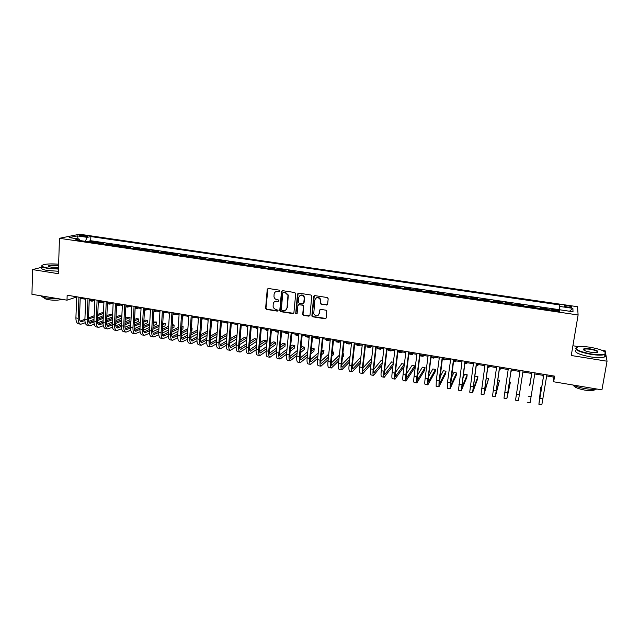 <?xml version="1.0" encoding="UTF-8"?>
<svg xmlns="http://www.w3.org/2000/svg" width="639" height="639" viewBox="0 0 639 639"><rect width="100%" height="100%" fill="white"/><g stroke="black" fill="none" stroke-linecap="round" stroke-linejoin="round"><path stroke-width="0.96" d="M279.842 290.985L279.195 290.138L268.348 288.469L267.238 289.363L265.608 308.397L266.527 309.388L277.31 311.121L278.085 310.306L276.04 309.436C274.435 309.068 273.46 308.054 273.109 306.393L273.22 304.004C273.596 302.007 274.786 301.065 276.783 301.169L278.181 301.392L278.963 300.769L278.316 299.923L276.911 299.699C275.321 299.348 274.339 298.349 273.979 296.704L274.083 294.259C274.458 292.247 275.649 291.296 277.653 291.4L279.059 291.616L279.842 290.985M568.063 305.857L564.477 305.785C563.933 306.233 565.132 306.712 568.071 307.231L571.665 307.303C572.201 306.856 570.994 306.377 568.063 305.857M326.465 305.043L327.631 304.14L328.182 298.756L327.24 297.526L314.835 295.617L313.685 296.52L311.856 316.041L312.743 316.8L325.059 318.773L326.217 317.887L326.793 310.866L325.938 310.195L320.642 309.364L319.492 310.258L319.165 313.453C317.711 316.449 315.906 316.585 313.741 313.853L314.827 300.018C316.193 297.055 317.982 296.855 320.211 299.427L320.299 303.525L321.161 304.212L327.344 304.755M42.214 267.166L32.573 269.586L58.333 273.692L59.459 238.299L578.103 314.979L571.258 355.508L607.05 361.211L601.93 389.87L553.686 381.779L554.612 376.147L67.167 295.21L66.999 300.17L75.122 297.494L76.648 297.75M32.573 269.586L31.95 294.299L66.999 300.17M295.697 293.748L294.763 292.534L282.598 290.665L281.479 291.56L279.778 310.458L280.697 311.664L292.782 313.597L293.908 312.719L295.697 293.748M298.645 293.125L310.921 295.018L311.792 295.729L309.987 315.283L308.845 316.169L303.613 315.331L302.718 314.54L303.421 306.432L302.487 305.21L299.02 304.667L297.886 305.562L297.127 313.549L295.705 313.581L297.502 294.028L298.645 293.125M558.813 311.233L558.957 310.37L551.84 309.324L551.776 310.115L547.024 309.492M546.984 309.492L547.12 308.621L540.059 307.583L539.939 308.365L535.21 307.75M535.218 307.671L535.362 306.896L528.341 305.857L528.213 306.72M528.157 306.712L523.493 305.937L523.684 305.17L516.711 304.14L516.584 305.003M516.464 304.987L511.831 304.22L512.079 303.461L505.153 302.439L505.026 303.293M504.85 303.269L500.257 302.511L500.553 301.76L493.675 300.745L493.548 301.6M493.316 301.568L488.755 300.817L489.099 300.074L482.269 299.068L482.141 299.915M481.854 299.875L477.325 299.124L477.724 298.397L470.935 297.399L470.815 298.245M470.472 298.197L465.975 297.454L466.422 296.736L459.673 295.737L459.561 296.584M459.161 296.528L454.696 295.785L455.192 295.074L448.49 294.092L448.378 294.93M447.923 294.867L443.49 294.132L444.033 293.437L437.38 292.454L437.268 293.293M436.756 293.221L432.363 292.494L432.946 291.799L426.333 290.825L426.229 291.664M425.662 291.584L421.301 290.857L421.94 290.178L415.358 289.211L415.254 290.042M414.639 289.954L410.31 289.235L410.997 288.564L404.463 287.606L404.359 288.437M403.688 288.341L399.391 287.622L400.118 286.959L393.632 286.008L393.528 286.839M392.809 286.735L388.544 286.024L389.319 285.369L382.865 284.419L382.769 285.25M381.994 285.138L377.761 284.435L378.576 283.788L372.17 282.845L372.074 283.668M371.251 283.548L367.05 282.853L367.912 282.214L361.546 281.28L361.45 282.103M360.58 281.975L356.41 281.28L357.313 280.657L350.979 279.722L350.891 280.545M349.972 280.409L345.827 279.722L346.777 279.099L340.483 278.173L340.403 278.995M339.429 278.852L335.323 278.165L336.306 277.558L330.059 276.639L329.972 277.454M328.957 277.31L324.876 276.631L325.906 276.024L319.692 275.113L319.612 275.928M318.549 275.768L314.5 275.097L315.562 274.506L309.396 273.596L309.316 274.411M308.206 274.243L304.18 273.572L305.29 272.989L299.156 272.086L299.084 272.893M297.926 272.725L293.932 272.062L295.082 271.487L288.988 270.585L288.908 271.391M287.71 271.216L283.74 270.561L284.93 269.985L278.876 269.099L278.804 269.906M277.558 269.722L273.62 269.059L274.85 268.5L268.827 267.613L268.755 268.42M267.469 268.228L263.556 267.581L264.826 267.022L258.835 266.143L258.771 266.942M257.437 266.751L253.555 266.104L254.857 265.56L248.914 264.682L248.851 265.481M247.469 265.281L243.619 264.634L244.961 264.099L239.05 263.228L238.986 264.027M237.564 263.819L233.738 263.18L235.12 262.645L229.241 261.782L229.177 262.581M227.724 262.365L223.922 261.726L225.335 261.207L219.496 260.345L219.433 261.143M217.931 260.92L214.161 260.289L215.615 259.777L209.808 258.915L209.752 259.714M208.21 259.482L204.464 258.859L205.95 258.348L200.175 257.501L200.119 258.292M198.537 258.052L194.815 257.429L196.341 256.934L190.606 256.087L190.55 256.878M188.928 256.638L185.238 256.015L186.788 255.528L181.093 254.689L181.037 255.472M179.375 255.225L175.709 254.61L177.299 254.13L171.627 253.292L171.579 254.074M169.886 253.827L166.236 253.212L167.865 252.74L162.226 251.91L162.178 252.693M160.445 252.429L156.827 251.822L158.48 251.359L152.881 250.528L152.841 251.311M151.06 251.047L147.465 250.448L149.159 249.985L143.591 249.162L143.551 249.937M141.73 249.673L138.168 249.074L139.885 248.611L134.35 247.796L134.31 248.571M132.465 248.299L128.918 247.708L130.675 247.253L125.172 246.446L125.132 247.221M123.247 246.942L119.725 246.35L121.514 245.903L116.042 245.104L116.002 245.871M114.077 245.592L110.587 245.001L112.4 244.561L106.961 243.763L106.929 244.529M104.972 244.242L101.497 243.659L103.35 243.227L97.943 242.437L95.914 242.908M97.911 243.203L97.943 242.437M81.081 236.063L87.703 236.334L84.324 235.392L79.667 235.4L81.081 236.063M59.459 238.299L79.571 234.225L577.552 306.712L578.103 314.979M558.957 310.37L559.756 304.947L90.866 236.582L87.231 237.349L85.219 241.326M559.756 304.947L559.7 306.432L572.887 308.365L573.015 311.744L559.572 309.763L559.508 311.337L75.354 239.873L79.164 239.066L69.172 237.596L77.383 235.911L87.231 237.349M320.051 309.444L319.165 313.453M558.989 309.643L90.698 240.727L88.973 241.111L94.348 241.901L92.304 242.373M105.131 244.194L106.961 243.763M114.237 245.536L116.042 245.104M123.399 246.894L125.172 246.446M132.608 248.251L134.35 247.796M141.882 249.617L143.591 249.162M151.203 250.999L152.881 250.528M160.581 252.381L162.226 251.91M170.022 253.771L171.627 253.292M179.511 255.177L181.093 254.689M189.064 256.582L190.606 256.087M198.665 258.004L200.175 257.501M208.33 259.426L209.808 258.915M218.059 260.864L219.496 260.345M227.843 262.309L229.241 261.782M237.684 263.755L239.05 263.228M247.589 265.217L248.914 264.682M257.549 266.695L258.835 266.143M267.573 268.172L268.827 267.613M277.661 269.658L278.876 269.099M287.814 271.16L288.988 270.585M298.022 272.661L299.156 272.086M308.302 274.179L309.396 273.596M318.637 275.705L319.692 275.113M329.045 277.246L330.059 276.639M339.517 278.788L340.483 278.173M350.052 280.345L350.979 279.722M360.66 281.911L361.546 281.28M371.331 283.484L372.17 282.845M382.066 285.066L382.865 284.419M392.873 286.663L393.632 286.008M403.752 288.269L404.463 287.606M414.695 289.882L415.358 289.211M425.718 291.512L426.333 290.825M436.804 293.149L437.38 292.454M447.963 294.795L448.49 294.092M459.201 296.448L459.673 295.737M470.512 298.117L470.935 297.399M481.886 299.803L482.269 299.068M493.348 301.488L493.675 300.745M504.882 303.19L505.153 302.439M516.488 304.907L516.711 304.14M528.173 306.632L528.341 305.857M547.12 308.621L547.032 309.412M607.05 361.211L605.732 353.95L604.997 354.453C602.385 355.388 597.729 355.364 591.027 354.381C579.238 352.073 574.309 349.805 576.242 347.56M605.484 352.576L605.165 350.819L602.01 350.324M578.982 346.713L572.903 345.763M546.68 375.948L553.917 377.154L553.686 381.779M80.21 298.341L85.69 299.252M89.244 299.843L94.78 300.761M98.318 301.352L103.917 302.287M107.456 302.878L113.119 303.821M116.641 304.404L122.368 305.354M125.883 305.937L131.682 306.904M135.18 307.487L141.043 308.461M144.534 309.044L150.461 310.027M153.943 310.61L159.942 311.608M163.408 312.183L169.471 313.19M172.937 313.765L179.064 314.787M182.514 315.362L188.713 316.393M192.155 316.968L198.425 318.006M201.852 318.581L208.186 319.636M211.605 320.203L218.019 321.265M221.421 321.832L227.907 322.911M231.326 323.486L237.852 324.572M241.23 325.131L247.868 326.233M251.231 326.793L257.94 327.911M261.295 328.47L268.068 329.596M271.415 330.155L278.269 331.29M281.599 331.849L288.532 332.999M291.847 333.55L298.86 334.716M302.159 335.267L309.252 336.449M312.543 336.993L319.708 338.191L318.573 338.926L317.791 337.863M322.983 338.734L330.235 339.94M333.494 340.483L340.827 341.697M344.07 342.24L351.482 343.47M354.709 344.014L362.209 345.26M365.428 345.795L373.008 347.057M376.203 347.584L383.871 348.862M387.058 349.389L394.806 350.683M397.977 351.21L405.813 352.512M408.968 353.04L416.892 354.357M420.023 354.877L428.042 356.211M431.157 356.73L439.265 358.08M442.364 358.591L450.567 359.957M453.65 360.468L461.933 361.85M465 362.361L473.387 363.751M476.43 364.262L484.905 365.668M487.932 366.171L496.511 367.601M499.514 368.104L508.189 369.542M511.176 370.037L519.938 371.499M522.91 371.994L531.768 373.464M534.747 373.959L543.637 375.444M75.154 296.536L75.122 297.494M554.101 376.067L553.917 377.154M88.941 241.877L88.973 241.111M90.698 240.727L90.866 236.582M80.003 240.56L79.164 239.066M559.572 309.763L559.269 311.305M559.005 311.265L559.7 306.432M78.174 238.922L77.383 235.911M572.887 308.365L569.517 311.225M279.642 291.424L275.888 291.632M274.946 301.432L278.78 301.185M267.949 288.493L265.968 308.19L266.886 309.188L277.925 310.905M282.166 290.689L280.13 310.538L281.04 311.457L293.62 313.334M283.596 292.311L282.813 292.942L281.304 309.532L281.959 310.378L283.436 310.618C285.441 310.73 286.631 309.787 287.023 307.79L287.981 295.266L285.09 292.542L283.349 292.319M285.729 310.091L287.023 307.79M283.932 292.127L285.425 292.358L288.309 295.074L287.35 307.583M298.509 304.723L302.798 305.011L303.685 305.793L303.03 314.324L303.924 315.123L309.715 315.89M298.157 293.173L296.001 313.11L296.967 313.933M304.188 298.421L304.052 297.191C301.904 294.403 300.106 294.531 298.645 297.558L298.261 302.391L299.156 303.19L302.622 303.733L303.765 302.838L304.364 296.999C303.373 295.034 301.943 294.499 300.082 295.41M303.461 303.477L303.765 302.838M304.507 298.229L304.076 302.638M316.193 297.91C317.974 296.951 319.412 297.391 320.506 299.228L320.594 303.325L321.457 304.012L326.753 304.835M318.23 315.259L319.46 313.238M314.308 295.681L312.167 315.826L313.046 316.577L325.962 318.462M94.061 300.642L92.016 301.177L90.363 300.026M91.768 301.129L89.212 300.642M80.57 324.173L78.613 323.837C76.808 323.422 75.905 321.449 75.905 317.91L76.688 296.792M85.227 322.751L80.841 324.221C79.044 323.813 78.142 321.84 78.15 318.302L78.94 297.159M80.25 297.383L79.476 317.799C79.476 320.163 80.075 321.481 81.273 321.752L84.899 320.514M88.47 319.149L94.101 316.984M97.719 315.594L103.43 313.398M103.446 313.006L102.008 312.759L97.767 314.38M80.21 321.074L84.899 319.284M88.517 317.91L94.157 315.754M103.334 315.714L97.615 317.934M94.005 319.34L88.645 321.425M58.636 264.234C52.246 263.667 47.214 263.819 43.54 264.698C40.521 265.824 41.95 266.934 47.837 268.021L58.492 268.707M58.484 269.067L47.653 268.364C42.653 267.485 40.784 266.519 42.054 265.457M58.532 267.374L51.272 267.142C49.107 266.775 48.141 266.351 48.364 265.872C49.954 265.009 53.173 264.858 58.021 265.417L58.596 265.52M58.58 265.888L57.845 265.752C53.852 265.257 50.88 265.337 48.923 265.992L48.628 266.407M58.341 298.725L46.791 298.117C43.244 297.486 41.255 296.712 40.832 295.785M61.975 299.332C58.652 300.346 54.227 300.482 48.7 299.739C45.529 299.156 44.107 298.453 44.45 297.63M58.413 271.248L47.598 270.545C42.366 269.61 40.569 268.596 42.198 267.493M590.316 347.289C584.949 346.482 580.819 346.354 577.944 346.889C573.654 348.91 578.031 351.266 591.075 353.95C598.823 355.044 603.599 354.917 605.413 353.559C605.708 351.29 600.676 349.198 590.316 347.289M590.5 348.918C597.018 350.236 599.214 351.41 597.098 352.456L590.883 352.249C585.683 351.274 583.183 350.228 583.383 349.118C584.294 348.439 586.666 348.375 590.5 348.918M597.617 352.313C597.761 351.234 595.372 350.244 590.452 349.333C587.369 348.878 585.22 348.87 584.014 349.301L583.615 349.908M597.09 389.063C594.078 389.566 590.077 389.415 585.068 388.608C580.068 387.737 576.011 386.531 572.895 385.005M595.165 389.295L594.518 389.95C592.633 390.756 589.302 390.796 584.541 390.054C577.8 388.728 574.126 387.146 573.526 385.309M604.909 354.925C605.78 355.763 605.66 356.442 604.55 356.953C601.946 357.904 597.289 357.88 590.588 356.889C578.583 354.509 573.71 352.201 575.979 349.948M605.468 352.552L605.413 353.559M102.847 302.111L100.842 302.646L99.213 301.504M100.595 302.598L98.286 302.207M111.681 303.581L109.708 304.124L108.111 302.982M109.469 304.084L107.416 303.741M120.571 305.059L118.63 305.61L117.065 304.476M129.509 306.544L127.6 307.103L126.075 305.969M89.508 325.738L87.543 325.395C85.762 324.987 84.883 323.014 84.899 319.468L85.722 298.285M94.229 324.245L89.779 325.786C88.006 325.387 87.136 323.406 87.152 319.851L87.99 298.669M89.276 298.876L88.462 319.348C88.446 321.721 89.029 323.038 90.211 323.31L93.925 321.992M97.503 320.586L103.214 318.334M106.825 316.904L112.616 314.62M112.624 314.564L110.571 314.212L106.881 315.666M89.148 322.607L93.949 320.73M97.559 319.316L103.27 317.08M112.512 316.936L106.721 319.252M103.111 320.698L97.639 322.879M98.502 327.312L96.513 326.96C94.772 326.561 93.909 324.588 93.933 321.026L94.82 299.795M103.286 325.738L98.765 327.352C97.032 326.96 96.177 324.979 96.201 321.417L97.096 300.178M98.366 300.386L97.487 320.914C97.471 323.286 98.039 324.604 99.197 324.868L103.015 323.478M106.593 322.024L112.384 319.684M115.986 318.222L121.346 316.049L119.189 315.682L116.05 316.944M98.142 324.149L103.047 322.176M106.657 320.722L112.44 318.398M121.346 316.049L121.234 318.366L115.875 320.57M112.272 322.048L106.697 324.34M107.544 328.893L105.539 328.542C103.83 328.15 102.991 326.17 103.031 322.599L103.965 301.32M112.4 327.232L107.807 328.933C106.106 328.542 105.267 326.561 105.307 322.999L106.258 301.696M107.496 301.904L106.577 322.479C106.545 324.86 107.104 326.178 108.239 326.441L112.16 324.963M115.739 323.47L121.61 321.026M125.212 319.524L130.021 317.519L127.848 317.152L125.276 318.214M107.192 325.698L112.2 323.63M115.803 322.136L121.674 319.708M130.021 317.519L129.901 319.843L125.092 321.872M121.49 323.398L115.803 325.794M116.649 330.483L114.621 330.123C112.943 329.74 112.129 327.759 112.176 324.181L113.167 302.846M121.562 328.734L116.905 330.523C115.228 330.139 114.421 328.158 114.469 324.58L115.475 303.229M116.689 303.429L115.715 324.061C115.675 326.441 116.218 327.767 117.336 328.023L121.354 326.457M124.94 324.916L130.883 322.368M134.486 320.826L138.743 318.997L136.554 318.629L134.557 319.476M116.29 327.256L121.41 325.075M125.012 323.542L130.955 321.01M138.743 318.997L138.615 321.329L134.366 323.182M130.763 324.74L124.964 327.256M138.495 308.038L136.626 308.605L135.18 307.559M125.795 332.08L123.758 331.721C122.113 331.337 121.314 329.357 121.37 325.77L122.416 304.38M130.787 330.243L126.051 332.12C124.405 331.745 123.623 329.756 123.686 326.17L124.741 304.771M125.939 304.963L124.909 325.65C124.861 328.039 125.388 329.365 126.482 329.62L130.612 327.951M134.198 326.369L140.221 323.709M143.823 322.12L147.513 320.49L145.317 320.115L143.895 320.738M125.444 328.821L130.675 326.529M134.27 324.955L140.3 322.312M147.513 320.49L147.377 322.831L143.695 324.476M140.093 326.082L134.19 328.726M147.537 309.54L145.708 310.123L144.518 309.404M135.005 333.686L132.944 333.326C131.33 332.951 130.556 330.97 130.628 327.376L131.73 305.929M140.061 331.753L135.252 333.734C133.647 333.358 132.88 331.369 132.952 327.775L134.062 306.313M135.236 306.512L134.15 327.248C134.102 329.644 134.613 330.962 135.684 331.218L139.917 329.444M143.511 327.815L149.614 325.035M153.216 323.406L156.331 321.984L153.296 321.984M134.653 330.395L139.989 327.983M143.591 326.361L149.702 323.606M156.331 321.984L156.196 324.332L153.08 325.762M149.486 327.416L143.471 330.187M156.635 311.057L154.838 311.64L153.911 311.201M144.262 335.307L142.185 334.94C140.604 334.572 139.853 332.584 139.941 328.989L141.099 307.487M149.398 333.262L144.502 335.347C142.936 334.98 142.193 332.991 142.273 329.389L143.448 307.87M144.59 308.062L143.456 328.853C143.392 331.25 143.887 332.576 144.941 332.823L149.286 330.946M152.881 329.261L159.071 326.361M162.665 324.676L165.197 323.494L162.753 323.222M143.919 331.976L149.366 329.444M152.961 327.767L159.159 324.892M165.197 323.494L165.054 325.842L162.522 327.04M158.927 328.75L152.809 331.649M165.781 312.575L163.368 312.934M153.584 336.937L151.483 336.569C149.933 336.202 149.207 334.213 149.302 330.603L150.516 309.044M158.792 334.78L153.815 336.977C152.274 336.609 151.555 334.62 151.651 331.01L152.881 309.444M153.999 309.627L152.809 330.467C152.745 332.879 153.224 334.205 154.247 334.445L158.712 332.448M162.306 330.714L168.584 327.679M172.179 325.946L174.112 325.011L172.25 324.692M153.232 333.566L158.807 330.898M162.394 329.173L168.68 326.162M174.112 325.011L173.968 327.36L172.027 328.31M168.44 330.067L162.21 333.111M174.982 314.108L172.881 314.62M162.953 338.574L160.836 338.199C159.319 337.839 158.616 335.85 158.728 332.232L159.998 310.618M168.241 336.298L163.177 338.614C161.675 338.255 160.98 336.266 161.092 332.647L162.378 311.017M163.472 311.201L162.226 332.096C162.146 334.509 162.61 335.834 163.616 336.074L168.201 333.949M171.787 332.16L178.153 328.989M181.748 327.2L183.081 326.529L181.803 326.313M162.61 335.156L168.297 332.344M171.891 330.571L178.257 327.424M183.081 326.529L182.93 328.893L181.596 329.564M178.001 331.377L171.667 334.572M184.24 315.65L182.458 316.249M172.378 340.22L170.238 339.844C168.768 339.493 168.089 337.504 168.201 333.877L169.535 312.207M177.754 337.815L172.602 340.26C171.132 339.908 170.461 337.911 170.581 334.285L171.923 312.599M172.993 312.783L171.691 333.726C171.611 336.146 172.059 337.48 173.041 337.712L177.746 335.451M181.332 333.606L187.794 330.283M191.38 328.438L192.099 328.063L191.412 327.943M172.043 336.761L177.85 333.798M181.436 331.968L187.898 328.67M192.099 328.063L191.94 330.427L191.221 330.802M187.634 332.671L181.196 336.026M193.545 317.2L192.099 317.815M188.673 316.96L188.249 316.313M181.859 341.873L179.703 341.498C178.265 341.154 177.61 339.157 177.738 335.523L179.128 313.797M187.323 339.333L182.083 341.913C180.645 341.569 179.998 339.573 180.134 335.938L181.532 314.196M182.578 314.372L181.22 335.371C181.125 337.799 181.564 339.125 182.514 339.365L187.347 336.953M190.933 335.044L197.483 331.561M181.532 338.374L187.459 335.243M191.045 333.358L197.603 329.9M201.173 329.604L200.91 332.032M197.323 333.957L190.781 337.472M202.906 318.757L201.796 319.3M198.37 318.781L197.675 317.887M191.396 343.542L189.224 343.159C187.818 342.823 187.187 340.827 187.331 337.184L188.777 315.402M196.956 340.851L191.612 343.582C190.214 343.239 189.591 341.25 189.743 337.6L191.205 315.802M192.219 315.97L190.797 337.033C190.702 339.461 191.117 340.795 192.051 341.018L197.012 338.454M200.598 336.481L207.244 332.831M191.077 339.988L197.131 336.689M200.718 334.74L207.363 331.114M207.076 335.227L200.43 338.918M212.324 320.323L211.565 320.714M208.13 320.514L207.148 319.46M200.997 345.22L198.801 344.836C197.435 344.501 196.828 342.504 196.98 338.854L198.489 317.016M206.653 342.36L201.205 345.252C199.847 344.924 199.248 342.927 199.408 339.269L200.926 317.415M201.916 317.583L200.446 338.694C200.334 341.13 200.734 342.464 201.644 342.688L206.732 339.948M210.319 337.911L217.068 334.077M217.196 332.328L210.455 336.106M200.686 341.609L206.868 338.127M216.885 336.481L210.143 340.355M221.797 321.896L221.398 322.112M217.947 322.16L216.685 321.05M210.654 346.905L208.434 346.522C207.108 346.194 206.525 344.197 206.693 340.531L208.258 318.637M216.413 343.87L210.854 346.945C209.536 346.618 208.961 344.621 209.129 340.954L210.71 319.045M211.677 319.204L210.143 340.371C210.023 342.816 210.407 344.149 211.293 344.365L216.517 341.45M220.104 339.333L226.949 335.307M227.053 333.997L226.39 333.885L220.247 337.464M210.351 343.239L216.661 339.557M226.765 337.712L219.92 341.785M227.835 323.805L226.278 322.639M220.367 348.606L218.131 348.215C216.837 347.888 216.278 345.891 216.461 342.224L218.091 320.267M226.23 345.379L220.567 348.638C219.281 348.319 218.73 346.322 218.913 342.648L220.559 320.682M221.493 320.834L219.904 342.057C219.776 344.509 220.143 345.835 220.998 346.058L226.366 342.935M229.952 340.747L236.901 336.513M236.973 335.683L235.655 335.459L230.104 338.814M220.072 344.876L226.518 340.986M236.71 338.918L229.76 343.199M237.78 325.467L235.927 324.245M230.136 350.308L227.883 349.916C226.629 349.597 226.094 347.6 226.286 343.918L227.979 321.912M236.118 346.881L230.328 350.348C229.082 350.028 228.562 348.031 228.754 344.349L230.463 322.32M231.374 322.471L229.721 343.75C229.585 346.21 229.936 347.544 230.767 347.752L236.278 344.421M239.865 342.153L246.926 337.688M246.95 337.376L244.977 337.041L240.024 340.148M229.856 346.522L236.438 342.392M246.726 340.092L239.665 344.605M247.788 327.136L245.632 325.866M239.968 352.033L237.692 351.634C236.478 351.322 235.975 349.325 236.174 345.635L237.932 323.566M246.071 348.375L240.16 352.065C238.946 351.754 238.451 349.757 238.659 346.058L240.432 323.981M241.318 324.125L239.601 345.459C239.457 347.92 239.793 349.253 240.599 349.461L246.247 345.907M249.841 343.542L256.702 339.037L254.346 338.638L250.009 341.458M239.705 348.167L246.422 343.798M256.702 339.037L256.495 341.442L249.633 346.003M257.86 328.813L256.431 328.574L255.4 327.488M249.865 353.758L247.565 353.359C246.39 353.055 245.911 351.051 246.127 347.352L247.948 325.227M256.087 349.852L250.041 353.79C248.875 353.487 248.403 351.49 248.627 347.784L250.464 325.642M251.319 325.786L249.537 347.177C249.386 349.645 249.705 350.979 250.48 351.178L256.287 347.376M259.881 344.916L266.143 340.635L263.779 340.236L260.065 342.744M249.609 349.821L256.471 345.18M266.143 340.635L265.928 343.055L259.666 347.376M268.021 330.195L267.685 329.532M267.997 330.499L266.215 330.203L265.225 329.125M259.817 355.5L257.501 355.092C256.359 354.797 255.904 352.792 256.135 349.086L258.02 326.896M266.175 351.322L259.993 355.524C258.859 355.236 258.412 353.231 258.651 349.517L260.552 327.32M261.375 327.456L259.538 348.902C259.378 351.378 259.674 352.712 260.432 352.912L266.383 348.83M269.985 346.274L275.641 342.248L273.26 341.849L270.185 344.014M259.578 351.474L266.591 346.546M275.641 342.248L275.425 344.669L269.77 348.734M278.197 332.144L277.59 331.178M278.189 332.2L276.064 331.841L275.105 330.762M269.834 357.249L267.493 356.842C266.391 356.546 265.968 354.541 266.215 350.827L268.164 328.582M276.328 352.768L270.001 357.273C268.907 356.985 268.492 354.98 268.739 351.266L270.704 329.005M271.503 329.141L269.602 350.643C269.434 353.119 269.714 354.461 270.441 354.653L276.559 350.276M280.162 347.6L285.194 343.878L282.797 343.47L280.377 345.244M269.618 353.135L276.775 347.888M285.194 343.878L284.97 346.298L279.938 350.068M288.453 333.909L287.542 332.839M288.309 333.885L285.968 333.494L285.05 332.424M279.906 359.006L277.542 358.599C276.487 358.311 276.088 356.306 276.344 352.576L278.364 330.275M286.56 354.198L280.066 359.038C279.019 358.751 278.628 356.746 278.892 353.016L280.92 330.698M281.695 330.826L279.722 352.393C279.547 354.877 279.81 356.211 280.505 356.402L286.791 351.698M290.402 348.902L294.803 345.507L292.39 345.1L290.633 346.442M279.714 354.797L287.023 349.206M294.803 345.507L294.571 347.935L290.17 351.378M298.788 335.475L297.566 334.501M298.293 335.547L295.929 335.156L295.058 334.085M290.042 360.779L287.662 360.364C286.639 360.084 286.272 358.08 286.544 354.341L288.628 331.984M296.855 355.603L290.202 360.803C289.195 360.532 288.828 358.527 289.108 354.789L291.208 332.408M291.943 332.536L289.914 354.15C289.723 356.642 289.97 357.984 290.641 358.167L297.095 353.103M300.721 350.172L304.468 347.145L302.047 346.737L300.969 347.6M289.874 356.458L297.351 350.491M304.468 347.145L304.228 349.589L300.482 352.648M309.212 336.849L308.469 337.248L307.647 336.178M308.333 337.224L305.953 336.825L305.123 335.763M300.242 362.561L297.838 362.145C296.863 361.874 296.52 359.861 296.808 356.115L298.956 333.694M307.223 356.985L300.394 362.585C299.427 362.321 299.092 360.308 299.387 356.562L301.552 334.125M302.263 334.245L300.162 355.923C299.963 358.415 300.194 359.757 300.833 359.941L307.471 354.477M311.105 351.41L314.188 348.798L311.377 348.702M300.106 358.12L307.742 351.738M314.188 348.798L313.941 351.242L310.858 353.878M318.438 338.91L316.041 338.502L315.251 337.448M314.116 295.785L313.925 296.368M310.506 364.358L308.078 363.934C307.143 363.671 306.832 361.658 307.135 357.904L309.356 335.419M317.663 358.327L310.65 364.382C309.731 364.118 309.42 362.113 309.723 358.351L311.96 335.858M312.639 335.97L310.474 357.704C310.274 360.204 310.474 361.546 311.097 361.722L317.918 355.819M321.561 352.592L323.965 350.46L321.816 350.092M310.402 359.781L318.214 352.936M323.965 350.46L323.717 352.912L321.313 355.06M329.82 339.868L328.734 340.619L327.991 339.565M328.614 340.603L326.186 340.196L325.435 339.141M339.996 341.561L338.958 342.328L338.263 341.274M338.838 342.304L336.394 341.897L335.691 340.843M350.236 343.263L349.245 344.038L348.59 342.991M349.134 344.022L346.665 343.614L346.003 342.56M320.842 366.163L318.39 365.732C317.495 365.476 317.208 363.463 317.527 359.701L319.812 337.16M328.182 359.637L320.978 366.187C320.091 365.931 319.812 363.918 320.131 360.156L322.439 337.6M323.086 337.704L320.858 359.493C320.642 362.001 320.826 363.343 321.417 363.519L328.438 357.129M332.096 353.718L333.806 352.129L332.296 351.873M320.762 361.442L328.758 354.086M333.806 352.129L333.542 354.589L331.841 356.195M331.234 367.976L328.758 367.545C327.911 367.297 327.647 365.284 327.983 361.514L330.339 338.91M338.766 360.891L331.361 368C330.523 367.752 330.275 365.74 330.611 361.962L332.983 339.349M333.598 339.453L331.306 361.299C331.074 363.815 331.242 365.157 331.801 365.324L339.037 358.383M342.712 354.781L343.702 353.814L342.831 353.663M331.202 363.088L339.381 355.172M343.702 353.814L343.431 356.274L342.448 357.249M341.689 369.805L339.197 369.366C338.39 369.126 338.159 367.113 338.51 363.327L340.938 340.667M349.437 362.089L341.809 369.821C341.018 369.59 340.795 367.577 341.146 363.791L343.598 341.106M344.181 341.21L341.817 363.112C341.577 365.636 341.729 366.978 342.256 367.145L349.709 359.581M341.705 364.725L350.084 356.171M353.655 355.5L353.135 358.223M360.548 344.98L359.597 345.763L358.99 344.725M359.493 345.747L357.001 345.332L356.386 344.285M352.217 371.642L349.693 371.203C348.934 370.971 348.734 368.959 349.094 365.165L351.602 342.44M360.18 363.216L352.329 371.666C351.578 371.435 351.386 369.422 351.754 365.62L354.278 342.879M354.829 342.975L352.393 364.941C352.145 367.473 352.273 368.815 352.776 368.975L360.468 360.708M352.281 366.355L360.875 357.081M370.916 346.705L370.013 347.504L369.454 346.466M369.917 347.488L367.401 347.065L366.826 346.026M362.808 373.495L360.26 373.048C359.549 372.825 359.374 370.812 359.757 367.01L362.329 344.221M371.011 364.254L362.912 373.511C362.209 373.288 362.049 371.275 362.433 367.465L365.021 344.669M365.54 344.756L363.032 366.778C362.784 369.318 362.888 370.66 363.359 370.812L371.307 361.738M371.674 358.567L362.928 367.96M381.347 348.439L380.493 349.245L379.973 348.215M380.405 349.229L377.873 348.806L377.337 347.776M373.464 375.357L370.9 374.909C370.229 374.686 370.085 372.673 370.484 368.863L373.128 346.011M381.938 365.173L373.567 375.373C372.904 375.157 372.777 373.144 373.176 369.326L375.836 346.466M376.323 346.546L373.751 368.631C373.48 371.171 373.567 372.521 374.007 372.665L382.234 362.664M382.505 360.404L381.339 360.204L373.655 369.534M391.843 350.188L391.044 351.003L390.573 349.972M390.956 350.995L388.4 350.563L387.913 349.533M384.191 377.234L381.603 376.778C380.972 376.571 380.868 374.55 381.275 370.732L383.999 347.816M392.945 365.947L384.287 377.25C383.672 377.042 383.568 375.021 383.983 371.195L386.723 348.271M387.178 348.343L384.526 370.492C384.255 373.04 384.319 374.39 384.726 374.526L393.257 363.447M393.4 362.257L391.515 361.938L384.462 371.067M402.41 351.945L401.651 352.776L401.228 351.746M401.572 352.76L398.992 352.329L398.56 351.306M394.982 379.119L392.37 378.655C391.795 378.456 391.715 376.443 392.138 372.609L394.934 349.637M398.105 350.164L395.381 372.369L395.517 376.403L404.327 364.11L404.016 366.61L395.07 379.135C394.503 378.935 394.439 376.914 394.862 373.08L397.682 350.092M404.327 364.11L401.755 363.671L395.357 372.553M413.042 353.71L412.331 354.557L411.955 353.535M412.259 354.541L409.655 354.11L409.264 353.087M405.845 381.012L403.209 380.556C402.674 380.357 402.634 378.344 403.073 374.502L405.949 351.466M409.096 351.985L406.3 374.254L406.372 378.296L414.647 365.859L414.328 368.368L405.933 381.028C405.414 380.836 405.374 378.815 405.813 374.973L408.712 351.921M414.647 365.859L412.059 365.42L406.34 373.959M423.737 355.492L423.082 356.346L422.746 355.332M423.01 356.33L420.39 355.899L420.047 354.877M416.78 382.929L414.12 382.457C413.633 382.274 413.617 380.253 414.08 376.403L417.027 353.303M420.158 353.822L417.291 376.147L417.299 380.197L425.031 367.625L424.703 370.141L416.852 382.937C416.38 382.753 416.38 380.732 416.836 376.882L419.807 353.766M425.031 367.625L422.427 367.185L417.403 375.277M434.504 357.281L433.897 358.144L433.609 357.137M433.833 358.136L431.045 357.6M427.787 384.846L425.095 384.374C424.663 384.199 424.679 382.178 425.151 378.32L428.178 355.156M431.301 355.675L428.354 378.064L428.298 382.106L435.478 369.398L435.143 371.922L427.85 384.862C427.427 384.686 427.459 382.665 427.93 378.799L430.982 355.619M435.478 369.398L432.859 368.959L428.561 376.475M445.335 359.086L444.776 359.957L444.544 358.958M438.857 386.787L436.149 386.307L436.301 380.245L439.408 357.017M442.507 357.536L439.368 384.031L445.99 371.187L445.647 373.711L438.921 386.795L439.097 380.732L442.228 357.489M445.99 371.187L443.354 370.74L439.824 377.497M456.23 360.899L455.727 361.786L455.543 360.787M450.008 388.728L447.268 388.248L447.524 382.186L450.711 358.894M453.794 359.406L450.503 385.972L456.558 372.984L456.206 375.516L450.056 388.744L450.335 382.673L453.546 359.366M456.558 372.984L453.914 372.529L451.198 378.256M467.205 362.728L466.75 363.623L466.614 362.625M461.23 390.693L458.459 390.205L462.085 360.787M465.152 361.291L461.717 387.921L467.197 374.789L466.837 377.329L461.27 390.701L464.944 361.259M467.197 374.789L464.537 374.334L462.708 378.615M478.244 364.565L477.844 365.468L477.756 364.478M472.517 392.666L469.729 392.178L473.539 362.688M476.582 363.192L473.004 389.878L477.908 376.603L477.533 379.151L472.556 392.673L476.414 363.16M477.908 376.603L475.224 376.147L474.41 378.304M489.354 366.411L489.011 367.329L488.979 366.347M483.883 394.654L481.063 394.159L485.065 364.597M488.092 365.101L484.362 391.859L488.675 378.44L483.915 394.654L487.956 365.085M488.675 378.44L486.191 378.016M500.537 368.272L500.241 369.206L500.265 368.224M499.674 367.026L495.792 393.848L499.514 380.277L495.345 396.651L492.485 396.156L496.671 366.53M495.345 396.651L499.578 367.01M499.514 380.277L497.733 379.973M511.791 370.141L511.551 371.091L511.623 370.117M511.344 368.967L507.302 395.845L510.417 382.13L506.855 398.664L503.971 398.161L508.348 368.463M506.855 398.664L511.28 368.951M510.417 382.13L509.347 381.946M523.109 372.026L522.934 372.984L523.061 372.018M518.437 400.685L523.061 370.908L518.437 400.685L515.537 400.182L520.106 370.42M531.656 373.448L531.52 374.414L531.688 373.456M529.859 385.429L531.952 372.385M527.183 402.219L530.098 402.73L534.923 372.88M531.936 372.385L529.667 385.397M543.11 375.357L543.03 376.331L543.254 375.381M541.688 387.442L540.762 387.282L538.901 404.263L543.869 374.366M538.909 404.263L541.84 404.775L546.856 374.861M543.813 374.358L539.348 401.42L540.762 387.282M96.074 242.86L92.463 242.325M84.284 236.478L84.324 235.392M86.249 236.526L86.281 235.671M75.905 317.91L78.15 318.302M80.514 321.409L81.928 321.657M84.899 319.468L87.152 319.851M89.46 322.967L90.858 323.206M93.933 321.026L96.201 321.417M98.47 324.532L99.836 324.772M103.031 322.599L105.307 322.999M107.52 326.106L108.862 326.337M112.176 324.181L114.469 324.58M116.633 327.687L117.943 327.919M121.37 325.77L123.686 326.17M125.795 329.285L127.081 329.508M130.628 327.376L132.952 327.775M135.005 330.882L136.275 331.106M139.941 328.989L142.273 329.389M144.278 332.496L145.516 332.711M149.302 330.603L151.651 331.01M153.608 334.117L154.814 334.325M158.728 332.232L161.092 332.647M162.985 335.747L164.167 335.954M168.201 333.877L170.581 334.285M172.426 337.392L173.576 337.592M177.738 335.523L180.134 335.938M181.915 339.037L183.05 339.237M187.331 337.184L189.743 337.6M191.468 340.699L192.571 340.891M196.98 338.854L199.408 339.269M201.077 342.368L202.148 342.552M206.693 340.531L209.129 340.954M210.742 344.054L211.789 344.229M216.461 342.224L218.913 342.648M220.471 345.739L221.477 345.915M226.286 343.918L228.754 344.349M230.248 347.44L231.238 347.616M236.174 345.635L238.659 346.058M240.096 349.15L241.047 349.317M246.127 347.352L248.627 347.784M250.001 350.875L250.919 351.035M256.135 349.086L258.651 349.517M259.961 352.608L260.856 352.76M266.215 350.827L268.739 351.266M269.993 354.349L270.848 354.501M276.344 352.576L278.892 353.016M280.074 356.107L280.904 356.25M286.544 354.341L289.108 354.789M290.226 357.872L291.025 358.008M296.808 356.115L299.387 356.562M300.442 359.645L301.209 359.773M307.135 357.904L309.723 358.351M310.722 361.426L311.449 361.554M317.527 359.701L320.131 360.156M321.058 363.232L321.76 363.351M327.983 361.514L330.611 361.962M331.465 365.037L332.128 365.157M338.51 363.327L341.146 363.791M341.937 366.858L342.568 366.97M349.094 365.165L351.754 365.62M352.472 368.687L353.071 368.791M359.757 367.01L362.433 367.465M363.08 370.532L363.639 370.628M370.484 368.863L373.176 369.326M373.751 372.385L374.278 372.481M381.275 370.732L383.983 371.195M384.494 374.254L384.982 374.342M392.138 372.609L394.862 373.08M395.301 376.131L395.757 376.211M403.073 374.502L405.813 374.973M406.172 378.024L406.596 378.096M414.08 376.403L416.836 376.882M425.151 378.32L427.93 378.799M436.301 380.245L439.097 380.732M447.524 382.186L450.335 382.673M458.818 384.143L461.654 384.63M470.184 386.108L473.036 386.603M481.63 388.089L484.498 388.584M493.148 390.078L496.04 390.581M504.746 392.082L507.654 392.586M516.416 394.103L519.347 394.606M528.165 396.14L531.121 396.643M540.003 398.185L542.966 398.696M564.413 306.201L564.477 305.785M48.923 265.992L48.907 266.543M604.55 356.953L604.997 354.453M584.014 349.301L583.87 350.108M594.621 389.327L594.518 389.95M583.679 349.525L583.383 349.118M116.602 305.266L118.391 305.57M125.843 306.808L127.369 307.063M135.141 308.357L136.403 308.573M144.486 309.915L145.484 310.083M153.895 311.489L154.614 311.608M163.36 313.062L163.8 313.134M442.236 359.533L444.72 359.949M453.514 361.418L455.679 361.778M464.865 363.311L466.71 363.615M476.295 365.212L477.812 365.468M487.797 367.129L488.979 367.329M499.371 369.054L500.225 369.198M511.024 371.003L511.543 371.083M543.038 376.339L543.485 376.411"/></g></svg>
